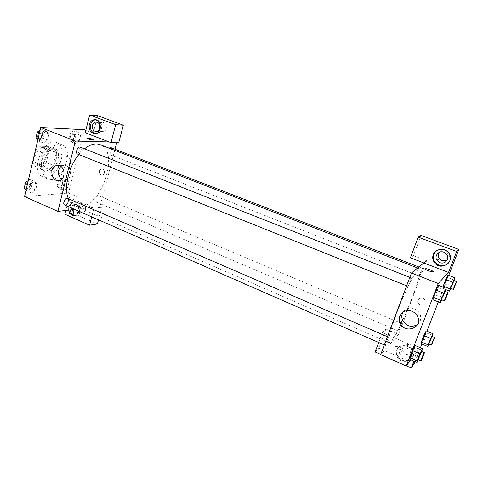 <?xml version="1.0" encoding="UTF-8"?>
<svg xmlns="http://www.w3.org/2000/svg" width="483" height="483" viewBox="0 0 483 483"><rect width="100%" height="100%" fill="white"/><g stroke="black" fill="none" stroke-linecap="round" stroke-linejoin="round"><path stroke-width="0.36" stroke-dasharray="2.42 1.81" d="M58.648 165.639C57.676 170.113 58.389 173.011 60.792 174.339L62.241 174.586C68.652 174.749 73.748 159.04 67.874 157.132C64.028 156.492 60.967 159.263 58.703 165.452M39.141 164.926C45.758 165.21 50.709 149.712 44.611 147.707C38.097 144.532 30.773 162.312 37.638 164.649L39.141 164.926M32.916 162.723L35.965 149.736L39.159 146.283L47.859 146.409L49.314 149.839L46.29 162.499L43.204 165.911L34.486 166.116L32.916 162.723L40.017 165.699L43.114 152.658L35.965 149.736M49.314 149.839L56.342 152.682L53.269 165.391L46.29 162.499M43.204 165.911L50.196 168.833L41.556 169.086L34.486 166.116M50.196 168.833L53.269 165.391M56.342 152.682L54.917 149.253L47.859 146.409M43.114 152.658L46.296 149.175L54.917 149.253M40.017 165.699L41.556 169.086M56.233 159.034C53.305 167.758 48.994 171.67 43.301 170.765C33.979 167.607 44.098 143.028 52.937 147.351C56.336 149.187 57.435 153.081 56.233 159.034M57.99 159.758C59.198 153.799 58.105 149.905 54.718 148.07C45.909 143.759 35.778 168.368 45.07 171.507L47.153 171.876C52.182 170.982 55.799 166.943 57.99 159.758M46.296 149.175L39.159 146.283M45.849 177.309C58.938 177.509 68.761 146.651 56.746 142.672C43.965 136.405 29.215 172.22 42.709 176.766L45.849 177.309M51.156 179.567C64.154 179.706 74.038 148.752 62.132 144.815C49.465 138.591 34.661 174.544 48.04 179.036L51.156 179.567M57.085 186.257L58.425 180.781L62.222 177.883L64.637 180.443L63.303 185.852L59.548 188.768L57.085 186.257L61.413 188.11L62.772 182.616L66.557 179.7L68.948 182.26L67.602 187.682L63.853 190.616L61.413 188.11L62.772 182.616L66.557 179.694L68.942 182.266L67.602 187.682L63.853 190.622M59.548 188.768L63.853 190.616L61.419 188.104M28.666 190.374L30.043 184.524L34.263 181.409L37.058 184.114L35.688 189.885L31.516 193.025L28.666 190.374L30.043 184.524L34.263 181.397L37.058 184.126L35.688 189.885L31.516 193.031L28.672 190.368L26.245 189.312M71.061 141.936L68.646 139.038L70.035 133.386L73.827 130.694L76.199 133.64L74.823 139.225L71.061 141.936L75.475 143.674L73.084 140.782L74.479 135.113L78.264 132.408L80.613 135.349L79.218 140.945L75.475 143.674L79.218 140.939L80.613 135.349L78.27 132.402L74.485 135.119L73.084 140.782L75.469 143.68M84.326 129.71L68.538 193.031L24.542 196.557M40.125 130.138L41.568 129.16L44.345 132.312L48.952 134.129L47.527 140.1L43.355 143.004L40.548 139.913L41.979 133.863L46.199 130.984L48.952 134.129L47.527 140.1L43.355 143.01L40.554 139.907L41.979 133.863L46.199 130.978L48.946 134.141M85.207 132.759L93.225 133.115L85.829 130.283M87.308 138.096C86.916 138.235 87.29 138.543 88.449 139.007C90.635 139.774 92.295 140.118 93.43 140.046L93.593 139.931M95.248 133.646L97.306 133.574C104.056 132.233 102.553 118.951 95.737 119.79M99.474 124.62L102.016 122.616C106.713 121.444 108.15 130.718 103.416 131.63L101.527 131.509L99.305 129.287M97.626 115.678L96.002 122.108M95.978 122.205L93.225 133.115M109.122 141.954L116.85 142.153L118.697 142.859M61.583 179.368C63.285 180.473 65.018 180.636 66.787 179.857C71.991 177.768 71.538 167.468 66.141 165.591L62.301 165.554L60.852 166.418M75.414 205.843C73.295 205.04 71.653 204.786 70.488 205.076C68.966 205.716 75.227 207.762 76.459 207.026C76.882 206.748 76.537 206.356 75.414 205.843M91.734 216.873L93.986 208.209L69.039 197.444L77.153 196.72L68.538 193.031M98.52 219.843L101.81 207.292L100.023 206.525L74.744 209.435M75.692 204.744C76.815 205.257 77.165 205.649 76.743 205.927C75.511 206.658 69.244 204.611 70.766 203.977C71.931 203.687 73.573 203.947 75.692 204.744M68.61 210.141L68.683 206.627L71.562 202.715C75.662 200.282 80.884 206.175 79.218 211.391M69.039 197.444L65.785 210.467M75.535 215.472L77.938 214.85C84.187 211.596 79.031 199.02 72.927 202.576L70.053 206.476L69.981 209.984M71.792 209.779C71.387 207.442 72.021 205.74 73.694 204.659L76.374 204.569C78.741 206.036 79.466 208.215 78.56 211.107M80.939 212.152C77.769 209.507 77.588 206.772 80.395 203.953C84.453 201.568 87.87 209.894 83.704 212.019L80.939 212.152M77.153 196.72L72.981 213.226L97.427 224.003M64.849 214.223L72.981 213.226M93.986 208.209L101.81 207.292M104.497 173.131C104.66 170.203 103.531 168.887 101.104 169.183C97.916 170.36 99.915 176.573 102.988 175.039L104.497 173.131M116.85 142.153L116.675 142.811M115.008 149.199L100.023 206.525M104.491 173.131L102.988 175.039C99.915 176.573 97.916 170.36 101.104 169.183C103.531 168.887 104.66 170.203 104.491 173.131M109.025 148.112C107.16 150.63 106.906 152.598 108.258 154.017L108.645 154.083C110.861 154.252 112.805 148.16 110.728 147.538M96.232 201.888C98.991 200.059 99.709 197.945 98.399 195.555C96.334 194.498 93.515 201.067 95.706 201.816L96.232 201.888M77.54 154.023L78.017 154.107C80.528 154.288 82.569 147.858 80.226 147.128M64.656 205.015L65.302 205.112C67.723 205.027 69.769 199.105 67.626 198.374M68.393 198.712C69.89 202.25 72.039 204.635 74.835 205.867L80.45 206.652C102.197 205.51 119.712 151.155 100.047 144.628M84.507 148.818L78.832 154.542M391.019 341.535C399.737 332.576 424.569 269.532 419.564 268.747C417.584 267.636 408.63 283.805 400.298 304.067C391.948 324.322 386.919 342.103 389.117 342.713L391.019 341.535M385.669 345.327L385.446 345.46C384.854 345.46 387.692 338.348 388.646 337.442L388.857 337.315C389.443 337.333 386.642 344.361 385.669 345.327M419.522 276.083C420.288 275.539 423.09 268.409 422.534 268.415C422.082 268.017 418.797 276.119 419.407 276.131L419.522 276.083M398.65 330.946C399.489 330.124 402.116 323.513 401.602 323.519C401.18 323.115 397.895 331.024 398.475 331.048L398.65 330.946M407.996 286.22C408.89 285.574 411.884 277.954 411.244 277.942C410.713 277.483 407.139 286.25 407.845 286.286L407.996 286.22M413.931 361.097L418.888 348.406L395.245 338.203L398.523 334.496L426.634 260.705L413.46 255.664L421.061 235.426M378.678 342.495L382.367 332.648L395.245 338.203L380.658 354.673M423.857 262.957L426.634 260.705M420.228 305.184C424.146 305.733 425.734 304.127 424.986 300.366C423.005 295.97 415.869 298.826 418.049 303.113L420.228 305.184L418.049 303.113C415.869 298.826 423.005 295.97 424.986 300.366C425.734 304.127 424.146 305.733 420.228 305.184M446.992 260.379C449.939 258.242 450.458 255.598 448.556 252.446C445.35 249.403 442.223 249.391 439.186 252.392M405.792 354.365C411.009 355.391 413.345 353.357 412.784 348.261C410.683 341.735 400.105 344.313 402.454 350.724L405.792 354.365M415.03 361.58L420.427 347.76M421.894 344.011L426.9 331.199M438.353 301.887L448.701 275.395M375.134 351.95L378.769 348.02L414.221 363.651M378.769 348.02L385.881 329.08L398.523 334.496M448.176 263.531C451.297 260.108 451.539 256.431 448.9 252.488C444.903 248.455 440.599 247.978 436.004 251.063M403.184 357.788L399.791 354.075C397.406 347.555 408.147 344.953 410.284 351.594C410.858 356.774 408.485 358.839 403.184 357.788M397.267 349.529L397.153 354.57C399.948 365.003 417.052 361.103 412.887 350.845C410.592 343.751 399.405 342.876 397.267 349.529M396.718 350.199C398.861 343.528 410.085 344.403 412.385 351.527C416.563 361.815 399.405 365.722 396.603 355.253L396.718 350.199M380.743 354.437L406.384 365.818M382.367 332.648L385.881 329.08M410.423 257.789L413.46 255.664M447.518 277.471L447.946 275.099L447.518 277.465L444.94 284.076L442.742 288.436L443.128 286.147M445.616 290.718L438.238 287.802L438.606 285.344L438.232 287.814L435.461 294.944L433.016 299.738L433.336 297.377M422.227 350.435L415.09 347.355L415.229 345.52L415.084 347.362L412.434 354.196L409.868 359.322M415.09 347.355L409.874 359.316L409.964 357.577M432.575 335.51L425.946 332.715L426.169 330.891L425.94 332.721L423.458 339.072L421.164 343.709L421.351 341.958M418.888 348.406L410.773 359.708M417.566 324.491C420.892 321.479 421.593 317.82 419.667 313.515C418.489 311.348 416.751 309.778 414.444 308.8C409.656 307.206 405.871 308.281 403.088 312.03M400.22 347.205L396.054 346.353C393.736 346.909 400.836 350.694 402.846 349.952C403.703 349.39 402.834 348.472 400.22 347.205M400.22 347.199C402.834 348.472 403.71 349.39 402.846 349.952C400.836 350.694 393.736 346.909 396.06 346.347L400.22 347.199M425.354 268.886C425.378 269.357 426.465 270.027 428.614 270.903L433.191 271.76M421.786 351.558L418.296 359.841M417.994 359.708L418.163 359.545C418.948 358.477 421.834 351.334 421.442 351.413M419.54 357.299L412.434 354.196M445.344 291.418L441.818 299.889M441.492 299.756L441.601 299.677C442.289 298.929 445.386 291.189 444.964 291.267M438.238 287.802L435.461 294.944L433.016 299.738M442.814 297.878L435.461 294.944M432.213 336.434L429.007 344.083M428.747 343.968L431.917 336.307M425.946 332.715L421.17 343.703M430.069 341.886L423.458 339.072M454.147 280.671L450.899 288.49M450.621 288.381L450.705 288.315C451.291 287.687 454.183 280.46 453.821 280.545M454.364 280.116L447.518 277.465L444.94 284.076L442.742 288.429L442.971 287.059M451.756 286.745L444.94 284.076M445.815 289.637L442.742 288.429M28.304 180.515L29.747 179.459L32.566 182.176L31.208 187.935L27.024 191.051L26.046 190.145M27.597 188.611C30.761 186.812 31.504 184.621 29.825 182.031C27.326 180.751 24.271 187.531 26.915 188.497L27.597 188.611C30.743 186.806 31.486 184.615 29.813 182.025C27.314 180.745 24.253 187.525 26.897 188.491L27.585 188.605M34.263 181.409L29.747 179.459M37.058 184.114L32.566 182.176M35.688 189.885L31.208 187.935M31.516 193.025L27.024 191.051M30.043 184.524L27.616 183.468M44.345 132.312L42.939 138.271L38.749 141.151L37.789 140.1M39.346 138.627C41.991 138.881 43.935 132.596 41.447 131.805C38.815 130.567 36.08 137.613 38.839 138.524L39.346 138.627C41.979 138.875 43.923 132.59 41.435 131.799C38.797 130.561 36.062 137.607 38.827 138.518L39.328 138.621M46.199 130.984L41.568 129.16M47.527 140.1L42.939 138.271M43.355 143.004L38.749 141.151M40.548 139.913L38.066 138.917M41.979 133.863L39.485 132.873M60.109 186.474C62.965 184.754 63.653 182.689 62.192 180.274C59.977 179.163 57.211 185.569 59.554 186.384L60.109 186.474C62.947 184.748 63.641 182.683 62.174 180.274C59.964 179.157 57.199 185.563 59.542 186.378L60.097 186.468M66.557 179.7L62.222 177.883M68.948 182.26L64.637 180.443M67.602 187.682L63.303 185.852M62.772 182.616L58.425 180.781M71.647 139.569C73.996 139.804 75.843 133.833 73.627 133.157C71.309 132.076 68.803 138.712 71.236 139.484L71.647 139.569C73.977 139.798 75.831 133.827 73.615 133.151C71.291 132.07 68.785 138.706 71.224 139.478L71.635 139.563M78.264 132.408L73.827 130.694M80.613 135.349L76.199 133.64M79.218 140.945L74.823 139.225M73.084 140.782L68.646 139.038M74.479 135.113L70.035 133.386M37.638 164.649L60.792 174.339M44.611 147.707L67.874 157.132M54.718 148.07L52.937 147.351M45.07 171.507L43.301 170.765M62.132 144.815L56.746 142.672M48.04 179.036L42.709 176.766M95.972 133.519L97.306 133.574M102.016 122.616L97.107 122.284M103.416 131.63L96.854 131.316M60.309 180.201L66.787 179.857M59.324 165.627L62.301 165.554M76.459 207.026L76.743 205.927M70.488 205.076L70.766 203.977M76.586 215.02L77.938 214.85M71.562 202.715L72.927 202.576M80.395 203.953L73.694 204.659M83.704 212.019L77.038 212.84M419.564 268.747L417.632 267.999M389.117 342.713L74.835 205.867M384.317 344.965L385.446 345.46M387.432 336.699L388.857 337.315M422.534 268.415L418.87 266.996M419.407 276.131L108.258 154.017M401.602 323.519L98.399 195.555M398.475 331.048L95.706 201.816M411.244 277.942L409.813 277.375M407.845 286.286L406.638 285.803M448.556 252.446L446.606 254.197M448.514 252.838L448.9 252.488M402.454 350.724L399.791 354.075M412.784 348.261L410.284 351.594M412.385 351.527L412.887 350.845M396.603 355.253L397.153 354.57M417.397 316.124L419.667 313.515"/><path stroke-width="0.72" d="M74.744 209.435L57.912 211.373L24.542 196.557L40.741 127.5L84.326 129.71L85.829 130.283M88.449 139.007C87.29 138.543 86.916 138.235 87.308 138.096C88.48 137.721 94.891 139.762 93.43 140.04C92.295 140.118 90.635 139.774 88.449 139.007M85.207 132.759L110.987 142.672L115.654 124.692L89.645 115.02L85.207 132.759M57.912 211.373L75.306 141.066L40.741 127.5M75.306 141.066L109.122 141.954M93.593 139.931C92.144 138.887 90.049 138.277 87.308 138.096L87.308 138.096M89.24 124.608C90.007 121.933 91.541 120.321 93.829 119.766C100.899 118.051 103.078 132.07 95.972 133.519C90.985 133.586 88.739 130.615 89.24 124.608M95.737 119.79L95.169 119.862C92.881 120.418 91.353 122.024 90.587 124.686C89.923 129.359 91.474 132.348 95.248 133.646M97.192 122.314C100.905 123.467 100.627 130.627 96.854 131.316L94.946 131.189C91.184 129.999 91.571 122.718 95.435 122.169L97.192 122.314M99.305 129.287L99.474 124.62M89.645 115.02L97.626 115.678L123.322 125.194L115.654 124.692M110.987 142.672L118.697 142.859L123.322 125.194M59.644 165.747C65.09 167.649 65.561 178.082 60.309 180.201C52.889 184.083 48.01 168.47 55.768 165.711L59.644 165.747M60.852 166.418C57.229 170.891 57.471 175.208 61.583 179.368M79.218 211.391L76.586 215.02C72.776 216.438 70.12 214.808 68.61 210.141M65.785 210.467L64.849 214.223L89.578 225.199L91.734 216.873M69.981 209.984C70.844 213.329 72.692 215.158 75.535 215.472M78.56 211.107L77.038 212.84L74.249 212.967L71.792 209.779M89.578 225.199L97.427 224.003L98.52 219.843M116.675 142.811L115.008 149.199M418.87 266.996L110.728 147.538L109.025 148.112M409.813 277.375L80.226 147.128C77.763 145.957 74.943 153.183 77.54 154.023L406.638 285.803M387.432 336.699L67.626 198.374C65.283 197.167 62.168 204.128 64.656 205.015L384.317 344.965M417.632 267.999L100.047 144.628C95.441 142.944 90.261 144.339 84.507 148.818M78.832 154.542C68.483 166.852 63.599 188.056 68.393 198.712M410.773 359.708L406.233 366.029L380.658 354.673L411.468 272.998L423.857 262.957L410.423 257.789L418.163 237.147L456.707 251.474L448.526 272.442L423.857 262.957M439.186 252.392C437.87 254.408 437.87 256.467 439.174 258.562L441.963 260.729L446.992 260.379M418.163 237.147L421.061 235.426L458.85 249.415L448.701 275.395M406.384 365.818L411.244 367.98L414.221 363.651L415.03 361.58M420.427 347.76L421.894 344.011M426.9 331.199L438.353 301.887M439.904 262.619L437.067 260.409C433.812 256.153 438.86 250.067 443.913 252.217L446.606 254.197C450.204 258.447 445.054 264.871 439.904 262.619M436.004 251.063L433.686 254.324C432.774 256.914 433.076 259.413 434.597 261.804C438.667 266.423 443.195 267.002 448.176 263.531M433.245 254.674C435.237 248.679 444.608 247.495 448.514 252.838C456.03 261.81 440.194 271.953 434.163 262.184C432.635 259.782 432.327 257.282 433.245 254.674M378.678 342.495L375.134 351.95L380.743 354.437M411.244 367.98L413.931 361.097M456.707 251.474L458.85 249.415M442.971 287.059L445.749 279.44L447.946 275.093L454.853 277.767L454.147 280.671M441.818 299.889L440.411 302.714L433.01 299.744L433.336 297.383L436.149 290.126L438.606 285.338L446.063 288.279L445.344 291.418M418.296 359.841L417.022 362.455L409.874 359.316L409.958 357.589L412.657 350.64L415.229 345.514L422.438 348.629L421.786 351.558M429.007 344.083L427.811 346.546L421.17 343.703L421.351 341.964L423.869 335.516L426.169 330.885L432.865 333.705L432.213 336.434M406.233 366.029L438.256 283.515L448.526 272.442M412.096 311.324C414.432 312.326 416.201 313.926 417.397 316.124C423.742 327.414 404.742 334.749 400.081 322.994C396.483 315.761 404.531 307.846 412.096 311.324M438.256 283.515L411.468 272.998M403.088 312.03C401.554 314.62 401.391 317.379 402.599 320.301C406.469 326.436 411.456 327.83 417.566 324.491M428.614 270.903C425.873 269.749 424.901 269.025 425.686 268.723C427.546 268.397 435.08 271.742 432.859 271.917L428.614 270.903M433.191 271.76C433.674 271.041 427.214 268.439 425.686 268.723L425.354 268.886M417.022 362.455L417.179 360.753L419.908 353.785L422.438 348.629M424.334 352.662L421.442 351.413C421.182 351.044 417.554 359.763 417.994 359.708L421.043 360.807C421.81 359.726 424.702 352.578 424.334 352.662C424.092 352.306 420.464 361.036 420.88 360.97M417.179 360.753L409.958 357.589L412.657 350.64L415.229 345.52M419.908 353.785L412.657 350.64M440.411 302.714L440.804 300.378L446.063 288.279M447.952 292.45L444.964 291.267C444.68 290.905 441.027 299.828 441.492 299.756L444.577 300.867C445.248 300.112 448.357 292.36 447.952 292.45C447.693 292.094 444.034 301.03 444.475 300.951M440.804 300.378L433.336 297.383L436.149 290.126L438.606 285.344M443.654 293.103L436.149 290.126M427.811 346.546L428.053 344.832L432.865 333.705M434.597 337.442L431.917 336.307C431.693 335.987 428.361 344.035 428.747 343.968L431.548 344.983L434.597 337.442C434.398 337.128 431.059 345.188 431.422 345.116M428.053 344.832L421.351 341.964L426.169 330.891M430.601 338.366L423.869 335.516M450.899 288.49L449.601 291.134L450.047 288.876L454.853 277.767M456.592 281.619L453.821 280.545C453.579 280.225 450.222 288.46 450.621 288.381L453.465 289.402L456.592 281.619C456.369 281.305 453.006 289.552 453.386 289.468M449.601 291.134L445.815 289.637M450.047 288.876L443.128 286.153L447.946 275.099M452.692 282.138L445.749 279.44M26.046 190.145L24.15 188.394L25.514 182.556L28.304 180.515M26.245 189.312L24.15 188.394M27.616 183.468L25.514 182.556M37.789 140.1L35.917 138.06L37.33 132.022L40.125 130.138M38.066 138.917L35.917 138.06M39.485 132.873L37.33 132.022M93.829 119.766L95.169 119.862M97.107 122.284L95.435 122.169M55.768 165.711L59.324 165.627M439.174 258.562L437.067 260.409M434.163 262.184L434.597 261.804M400.081 322.994L402.599 320.301"/></g></svg>
